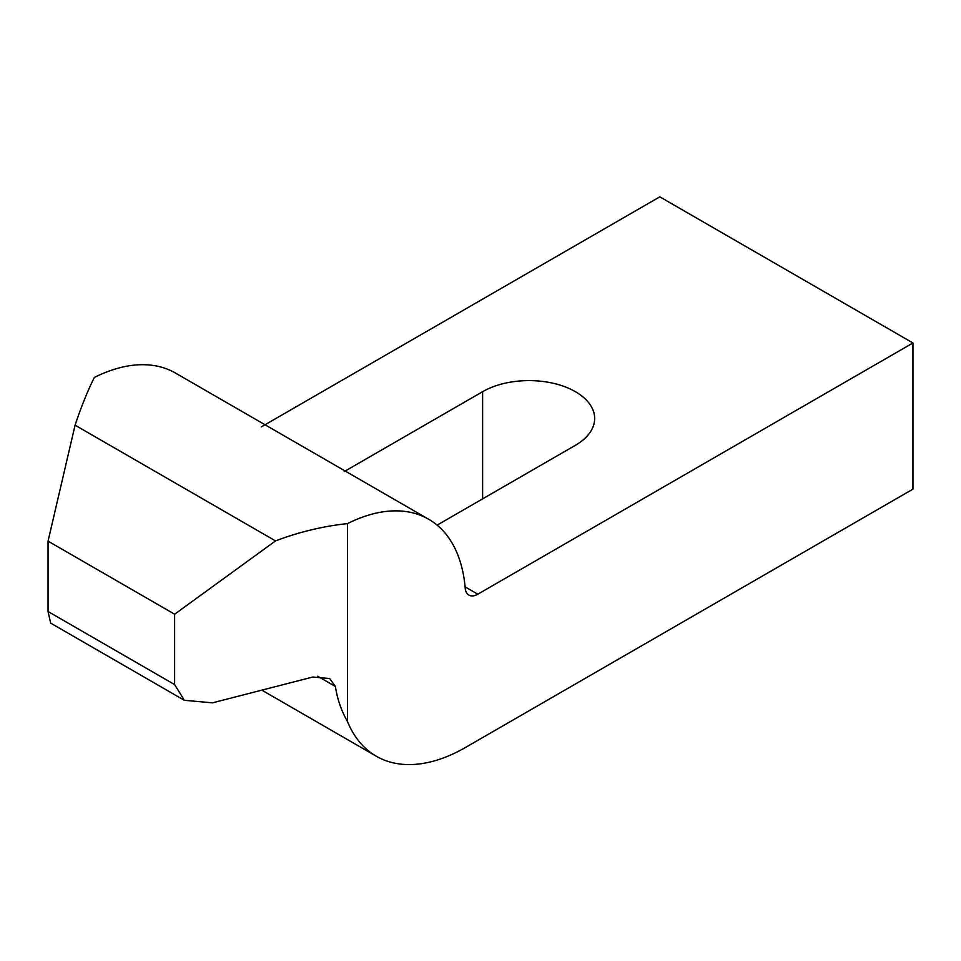 <?xml version="1.0" encoding="UTF-8"?>
<svg xmlns="http://www.w3.org/2000/svg" width="961" height="961" viewBox="0 0 961 961"><rect width="100%" height="100%" fill="white"/><g stroke="black" fill="none" stroke-linecap="round" stroke-linejoin="round"><path stroke-width="1.44" d="M184.368 700.305L212.525 702.839L312.781 677.024L329.683 678.55L335.425 686.478C337.251 698.923 341.275 710.647 347.522 721.639A178.998 103.344 120 0 0 376.231 756.199A178.998 103.344 120 0 0 465.737 747.334L912.95 489.137L912.95 342.981L477.821 594.198A17.899 10.331 -60 0 1 468.86 595.087A17.899 10.331 -60 0 1 465.208 588.192A178.998 103.344 120 0 0 428.666 519.24A178.998 103.344 120 0 0 347.522 523.601C323.004 526.232 299.003 531.998 275.519 540.911L75.078 425.182L48.05 541.139L48.05 611.508L50.657 623.112L184.368 700.305L174.626 684.592L174.626 614.211L48.05 541.139M75.078 425.182C81.373 406.359 87.811 390.442 94.37 377.445A178.998 103.344 120 0 1 175.527 373.084L428.666 519.24M174.626 614.211L275.519 540.911M912.95 342.981L659.811 196.837L261.248 426.936M344.182 471.611L482.614 391.692A65.636 37.887 180 0 1 554.137 383.487A65.636 37.887 180 0 1 594.655 418.491A65.636 37.887 180 0 1 575.435 445.279L437.111 525.138M347.522 721.639L347.522 523.601M477.821 594.198L465.088 586.859M174.626 684.592L48.05 611.508M335.425 686.478L317.635 676.208M482.614 498.879L482.614 391.692M376.231 756.199L261.836 690.142"/></g></svg>
